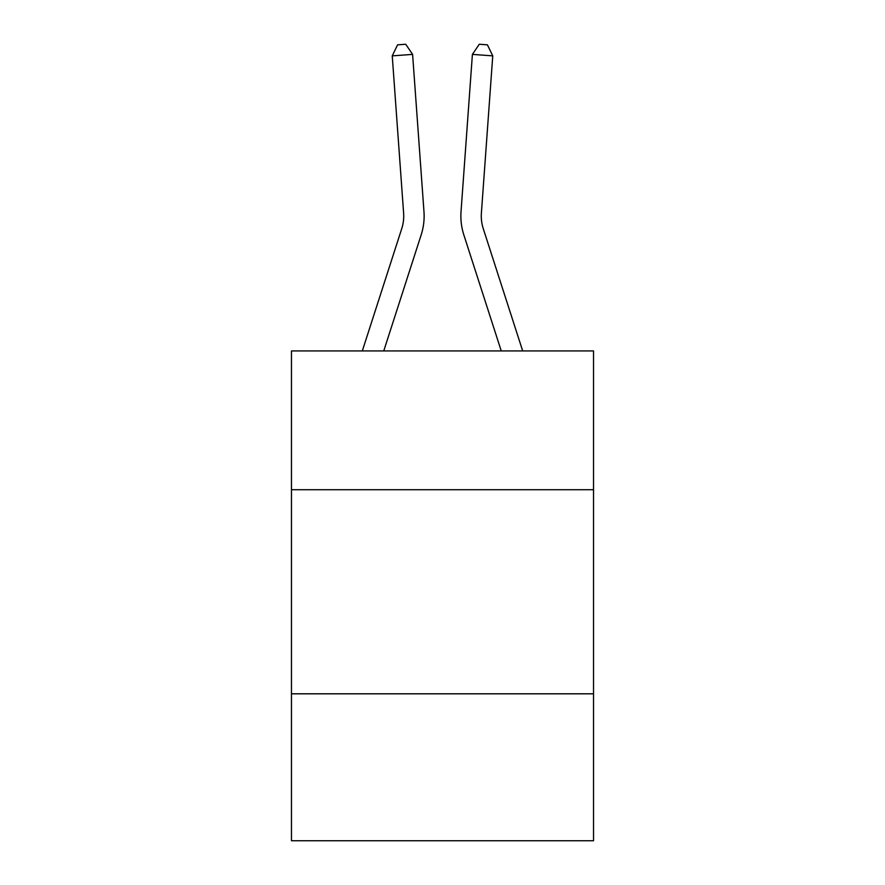 <?xml version="1.0" encoding="UTF-8"?>
<svg xmlns="http://www.w3.org/2000/svg" width="885" height="885" viewBox="0 0 885 885"><rect width="100%" height="100%" fill="white"/><g stroke="black" fill="none" stroke-linecap="round" stroke-linejoin="round"><path stroke-width="1.33" d="M593.525 489.715L593.525 350.925L291.475 350.925L291.475 489.715L593.525 489.715L593.525 840.75L291.475 840.75L291.475 489.715M593.525 693.807L291.475 693.807M362.319 350.925L401.757 228.584A40.821 40.821 0 0 0 403.615 213.119L392.243 55.866L412.598 54.394L423.97 211.648A61.231 61.231 0 0 1 421.183 234.846L383.758 350.925M522.681 350.925L483.243 228.584A40.821 40.821 0 0 1 481.385 213.119L492.757 55.866L472.402 54.394L461.03 211.648A61.231 61.231 0 0 0 463.817 234.846L501.242 350.925M483.243 228.584A40.821 40.821 0 0 1 481.385 213.119A40.821 40.821 0 0 0 483.243 228.584A40.821 40.821 0 0 1 481.385 213.119A40.821 40.821 0 0 0 483.243 228.584A40.821 40.821 0 0 1 481.385 213.119A40.821 40.821 0 0 0 483.243 228.584A40.821 40.821 0 0 1 481.385 213.119A40.821 40.821 0 0 0 483.243 228.584A40.821 40.821 0 0 1 481.385 213.119A40.821 40.821 0 0 0 483.243 228.584A40.821 40.821 0 0 1 481.385 213.119A40.821 40.821 0 0 0 483.243 228.584M472.402 54.394L461.03 211.648L472.402 54.394L461.03 211.648L472.402 54.394L461.03 211.648L472.402 54.394L461.03 211.648L472.402 54.394L461.03 211.648L472.402 54.394L461.03 211.648L472.402 54.394L479.272 44.25L487.414 44.836L492.757 55.866M401.757 228.584A40.821 40.821 0 0 0 403.615 213.119A40.821 40.821 0 0 1 401.757 228.584A40.821 40.821 0 0 0 403.615 213.119A40.821 40.821 0 0 1 401.757 228.584A40.821 40.821 0 0 0 403.615 213.119A40.821 40.821 0 0 1 401.757 228.584M392.243 55.866L397.586 44.836L405.728 44.25L412.598 54.394"/></g></svg>
